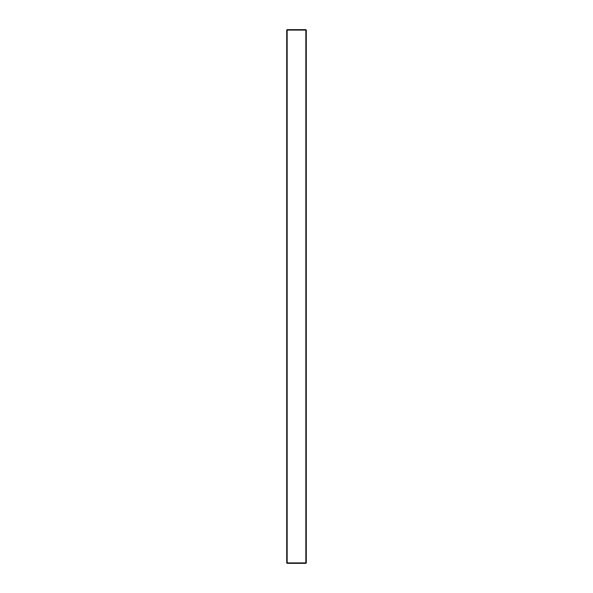 <?xml version="1.0" encoding="UTF-8"?>
<svg xmlns="http://www.w3.org/2000/svg" width="593" height="593" viewBox="0 0 593 593"><rect width="100%" height="100%" fill="white"/><g stroke="black" fill="none" stroke-linecap="round" stroke-linejoin="round"><path stroke-width="0.89" d="M306.284 30.095L306.284 562.905L305.84 562.905L305.84 30.095L287.16 30.095L287.16 562.905L305.84 562.905L305.84 563.35L287.16 563.35L286.716 562.905L286.716 30.095L287.16 29.65L305.84 29.65L306.284 30.095L305.84 29.65M305.84 563.35L306.284 562.905M286.716 30.095L287.16 29.65M286.716 562.905L287.16 563.35"/></g></svg>

